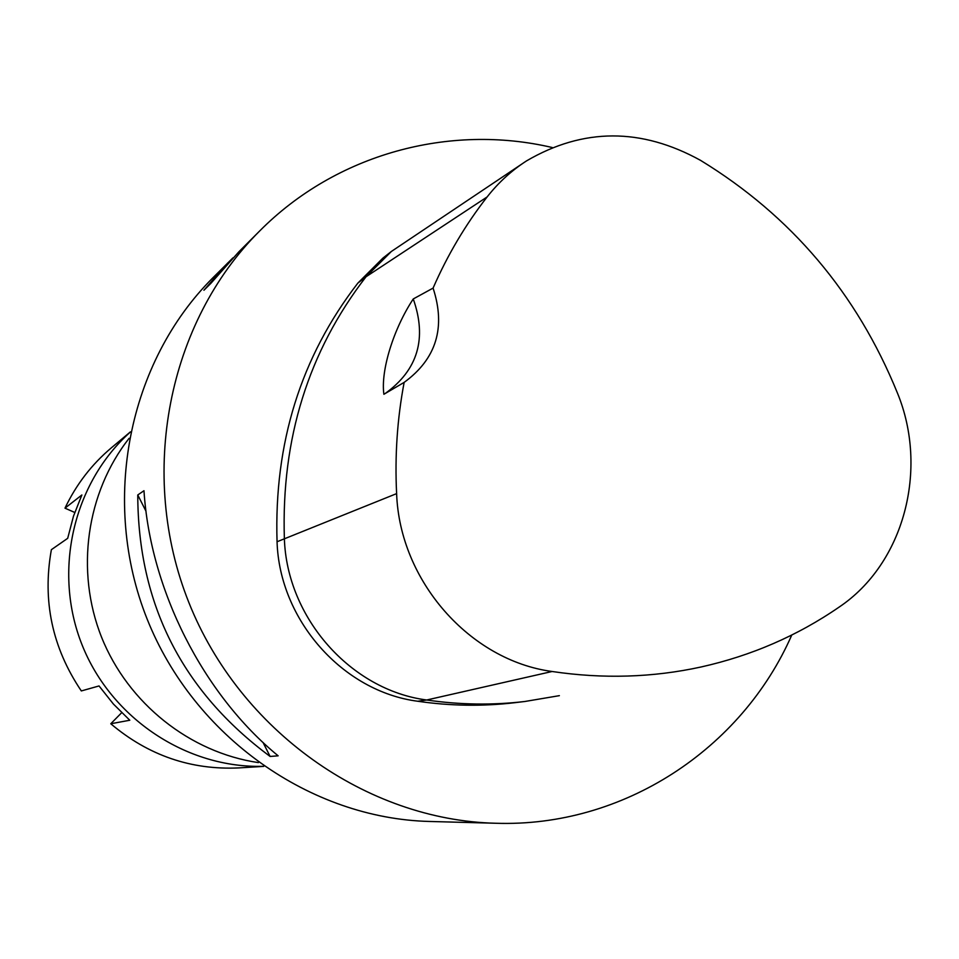 <?xml version="1.0" encoding="UTF-8"?>
<svg xmlns="http://www.w3.org/2000/svg" width="959" height="959" viewBox="0 0 959 959"><rect width="100%" height="100%" fill="white"/><g stroke="black" fill="none" stroke-linecap="round" stroke-linejoin="round"><path stroke-width="1.44" d="M263.605 766.301C187.077 768.615 111.412 718.723 82.102 644.951C52.637 571.252 73.22 482.988 130.364 432.029M74.742 512.466L64.984 508.162C76.193 484.571 91.632 464.468 111.328 447.853L130.4 431.874M64.984 508.162L81.875 494.976L73.483 516.17L67.693 538.323L51.378 549.675C42.22 600.61 52.194 647.697 81.323 690.936L99.041 685.949L113.402 704.038L129.789 720.245L110.776 723.757L121.673 712.705M263.737 766.385L238.899 767.907C190.997 770.149 148.285 755.428 110.776 723.757M791.774 635.026C741.763 749.063 623.29 827.557 495.647 823.254L429.644 821.467C310.38 818.53 193.958 736.716 147.123 619.034C100.168 501.413 128.386 361.939 212.922 277.762L232.929 257.887M258.415 762.609C190.014 752.563 128.062 703.474 101.558 637.196C75.198 570.869 86.406 492.614 129.129 438.275M413.257 298.956L433.084 288.096C445.947 327.51 436.309 358.942 404.147 382.389L383.888 394.281C380.543 370.582 393.574 328.721 413.257 298.956C427.199 338.479 417.836 370.006 385.146 393.538M433.084 288.096C447.541 254.974 465.547 224.586 487.124 196.943C498.38 182.606 511.519 170.582 526.563 160.872C583.252 127.775 641.271 127.619 700.621 160.405C791.211 215.823 856.783 293.286 897.336 392.794C928.899 469.263 904.049 563.628 839.041 607.155C797.432 635.781 751.436 655.716 701.077 666.984C652.623 677.569 602.971 679.068 552.12 671.492C469.886 660.475 399.687 580.914 396.618 493.621C394.748 455.873 397.254 418.795 404.147 382.389M522.415 163.641L391.38 251.462L366.014 276.779C308.426 351.45 281.215 438.695 284.367 538.514C286.837 617.992 350.994 690.168 426.695 699.998C459.769 704.841 492.518 705.333 524.957 701.473L559.373 695.659M524.957 701.473L514.863 702.683C482.785 706.495 450.394 706.016 417.704 701.245C342.854 691.523 279.477 620.257 277.055 541.751C273.962 443.142 300.898 356.94 357.851 283.109L382.941 258.079L391.38 251.462M495.647 823.254C366.59 820.113 239.918 730.842 188.815 602.42C137.557 474.046 168.089 322.128 259.589 231.059L238.767 251.905L210.956 283.253L203.931 290.241L227.643 263.03M143.982 490.72C150.251 590.001 203.152 694.292 278.146 755.824L270.114 756.447C182.15 691.211 138.036 604.05 137.76 494.964L143.982 490.72M270.114 756.447L263.03 742.458M146.02 511.267L137.76 494.964M259.589 231.059C336.07 153.919 449.339 123.387 552.228 147.518M357.851 283.109L366.014 276.779L487.124 196.943M277.055 541.751L396.618 493.621M552.12 671.492L426.695 699.998L417.704 701.245"/></g></svg>
